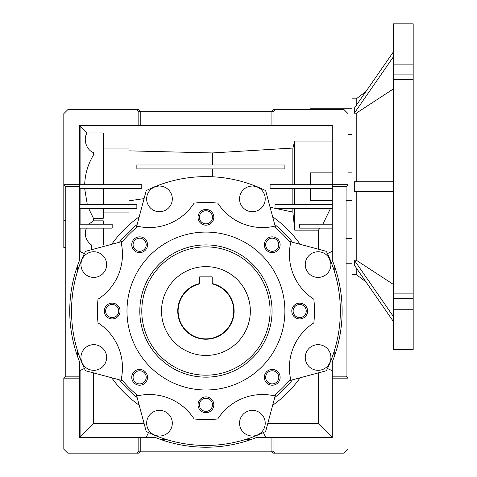 <?xml version="1.0" encoding="UTF-8"?>
<svg xmlns="http://www.w3.org/2000/svg" width="477" height="477" viewBox="0 0 477 477"><rect width="100%" height="100%" fill="white"/><g stroke="black" fill="none" stroke-linecap="round" stroke-linejoin="round"><path stroke-width="0.72" d="M205.933 244.916A66.124 66.124 0 0 1 272.057 311.04A66.124 66.124 0 0 1 205.933 377.158A66.124 66.124 0 0 1 139.809 311.04A66.124 66.124 0 0 1 205.933 244.916M205.933 375.184A64.151 64.151 0 0 0 270.083 311.04A64.151 64.151 0 0 0 205.933 246.889A64.151 64.151 0 0 0 141.782 311.04A64.151 64.151 0 0 0 205.933 375.184M205.933 389.989A78.949 78.949 0 0 1 126.983 311.04A78.949 78.949 0 0 1 205.933 232.084A78.949 78.949 0 0 1 284.882 311.04A78.949 78.949 0 0 1 205.933 389.989M217.78 203.124A53.293 53.293 0 0 0 273.858 226.354A108.559 108.559 0 0 1 290.612 243.109A53.293 53.293 0 0 0 313.842 299.192A108.559 108.559 0 0 1 313.842 322.881A53.293 53.293 0 0 0 290.612 378.965A108.559 108.559 0 0 1 273.858 395.719A53.293 53.293 0 0 0 217.78 418.949A108.559 108.559 0 0 1 194.085 418.949A53.293 53.293 0 0 0 138.002 395.719A108.559 108.559 0 0 1 121.253 378.965A53.293 53.293 0 0 0 98.023 322.881A108.559 108.559 0 0 1 98.023 299.192A53.293 53.293 0 0 0 121.253 243.109A108.559 108.559 0 0 1 138.002 226.354A53.293 53.293 0 0 0 194.085 203.124A108.559 108.559 0 0 1 217.78 203.124M112.178 318.934A7.894 7.894 0 0 0 120.073 311.04A7.894 7.894 0 0 0 112.178 303.139A7.894 7.894 0 0 0 104.284 311.04A7.894 7.894 0 0 0 112.178 318.934M112.178 317.599A6.559 6.559 0 0 0 118.737 311.04A6.559 6.559 0 0 0 112.178 304.475A6.559 6.559 0 0 0 105.62 311.04A6.559 6.559 0 0 0 112.178 317.599M139.636 385.225A7.894 7.894 0 0 0 147.53 377.331A7.894 7.894 0 0 0 139.636 369.436A7.894 7.894 0 0 0 131.741 377.331A7.894 7.894 0 0 0 139.636 385.225M139.636 383.89A6.559 6.559 0 0 0 146.195 377.331A6.559 6.559 0 0 0 139.636 370.772A6.559 6.559 0 0 0 133.077 377.331A6.559 6.559 0 0 0 139.636 383.89M205.933 412.688A7.894 7.894 0 0 0 213.827 404.794A7.894 7.894 0 0 0 205.933 396.9A7.894 7.894 0 0 0 198.038 404.794A7.894 7.894 0 0 0 205.933 412.688M205.933 411.353A6.559 6.559 0 0 0 212.492 404.794A6.559 6.559 0 0 0 205.933 398.229A6.559 6.559 0 0 0 199.374 404.794A6.559 6.559 0 0 0 205.933 411.353M272.23 385.225A7.894 7.894 0 0 0 280.124 377.331A7.894 7.894 0 0 0 272.23 369.436A7.894 7.894 0 0 0 264.33 377.331A7.894 7.894 0 0 0 272.23 385.225M272.23 383.89A6.559 6.559 0 0 0 278.789 377.331A6.559 6.559 0 0 0 272.23 370.772A6.559 6.559 0 0 0 265.665 377.331A6.559 6.559 0 0 0 272.23 383.89M299.687 318.934A7.894 7.894 0 0 0 307.582 311.04A7.894 7.894 0 0 0 299.687 303.139A7.894 7.894 0 0 0 291.793 311.04A7.894 7.894 0 0 0 299.687 318.934M299.687 317.599A6.559 6.559 0 0 0 306.246 311.04A6.559 6.559 0 0 0 299.687 304.475A6.559 6.559 0 0 0 293.128 311.04A6.559 6.559 0 0 0 299.687 317.599M272.23 252.637A7.894 7.894 0 0 0 280.124 244.743A7.894 7.894 0 0 0 272.23 236.848A7.894 7.894 0 0 0 264.33 244.743A7.894 7.894 0 0 0 272.23 252.637M272.23 251.301A6.559 6.559 0 0 0 278.789 244.743A6.559 6.559 0 0 0 272.23 238.184A6.559 6.559 0 0 0 265.665 244.743A6.559 6.559 0 0 0 272.23 251.301M205.933 225.18A7.894 7.894 0 0 0 213.827 217.279A7.894 7.894 0 0 0 205.933 209.385A7.894 7.894 0 0 0 198.038 217.279A7.894 7.894 0 0 0 205.933 225.18M205.933 223.844A6.559 6.559 0 0 0 212.492 217.279A6.559 6.559 0 0 0 205.933 210.721A6.559 6.559 0 0 0 199.374 217.279A6.559 6.559 0 0 0 205.933 223.844M139.636 252.637A7.894 7.894 0 0 0 147.53 244.743A7.894 7.894 0 0 0 139.636 236.848A7.894 7.894 0 0 0 131.741 244.743A7.894 7.894 0 0 0 139.636 252.637M139.636 251.301A6.559 6.559 0 0 0 146.195 244.743A6.559 6.559 0 0 0 139.636 238.184A6.559 6.559 0 0 0 133.077 244.743A6.559 6.559 0 0 0 139.636 251.301M93.784 370.319A12.831 12.831 0 0 1 80.953 357.488A12.831 12.831 0 0 1 93.784 344.662A12.831 12.831 0 0 1 106.615 357.488A12.831 12.831 0 0 1 93.784 370.319M93.784 277.411A12.831 12.831 0 0 1 80.953 264.586A12.831 12.831 0 0 1 93.784 251.755A12.831 12.831 0 0 1 106.615 264.586A12.831 12.831 0 0 1 93.784 277.411M159.479 436.014A12.831 12.831 0 0 1 146.648 423.182A12.831 12.831 0 0 1 159.479 410.357A12.831 12.831 0 0 1 172.31 423.182A12.831 12.831 0 0 1 159.479 436.014M252.387 436.014A12.831 12.831 0 0 1 239.555 423.182A12.831 12.831 0 0 1 252.387 410.357A12.831 12.831 0 0 1 265.218 423.182A12.831 12.831 0 0 1 252.387 436.014M318.081 370.319A12.831 12.831 0 0 1 305.25 357.488A12.831 12.831 0 0 1 318.081 344.662A12.831 12.831 0 0 1 330.913 357.488A12.831 12.831 0 0 1 318.081 370.319M318.081 277.411A12.831 12.831 0 0 1 305.25 264.586A12.831 12.831 0 0 1 318.081 251.755A12.831 12.831 0 0 1 330.913 264.586A12.831 12.831 0 0 1 318.081 277.411M252.387 211.716A12.831 12.831 0 0 1 239.555 198.891A12.831 12.831 0 0 1 252.387 186.06A12.831 12.831 0 0 1 265.218 198.891A12.831 12.831 0 0 1 252.387 211.716M159.479 211.716A12.831 12.831 0 0 1 146.648 198.891A12.831 12.831 0 0 1 159.479 186.06A12.831 12.831 0 0 1 172.31 198.891A12.831 12.831 0 0 1 159.479 211.716M136.267 227.779L146.224 190.609A134.413 134.413 0 0 1 265.641 190.609L275.599 227.779M271.067 437.361L256.835 437.361A136.189 136.189 0 0 1 155.031 437.361L140.798 437.361L140.798 451.176L271.067 451.176L271.067 437.361L332.254 437.361L332.254 378.148L348.043 378.148L348.043 449.203L344.096 453.15L273.041 453.15L271.067 451.176L273.041 451.176L275.014 453.15M332.254 172.871L310.545 172.871L310.545 184.712M65.79 247.873L63.817 247.873L63.817 220.332L65.79 220.332M63.817 247.259L65.79 247.259M310.545 108.768L351.99 108.768L310.545 108.768L310.545 109.71M348.043 172.871L351.99 172.871L351.99 200.507L346.069 200.507M351.99 134.592L348.043 134.592M329.249 258.266L330.883 263.751M346.069 238.47L351.99 238.47M332.254 188.659L270.083 188.659L270.083 184.712L332.254 184.712L332.254 186.686L346.069 186.686L348.043 184.712L332.254 184.712L332.254 125.499L271.067 125.499L271.067 111.684L273.041 109.71L275.014 109.71L273.041 111.684L138.825 111.684L136.851 109.71L138.825 109.71L140.798 111.684L140.798 125.499L79.611 125.499L79.611 184.712L63.817 184.712L65.79 186.686L79.611 186.686L79.611 260.138A136.189 136.189 0 0 0 79.611 361.936L79.611 376.174L65.79 376.174L65.79 186.686M346.069 186.686L346.069 376.174L348.043 378.148M136.851 453.15L138.825 451.176L140.798 451.176L138.825 453.15L67.77 453.15L63.817 449.203L63.817 378.148L65.79 376.174M84.673 184.712C85.067 174.099 87.983 164.225 93.426 155.103L93.426 152.539C86.438 150.273 82.783 138.849 87.154 132.946L103.294 132.946L103.294 153.045L93.426 153.045M103.294 204.454L103.294 188.659M136.851 168.924L284.882 168.924L284.882 164.976L136.851 164.976L136.851 168.924M332.254 228.137L299.687 228.137L299.687 224.19L332.254 224.19M332.254 208.401L275.014 208.401L275.014 204.454L332.254 204.454M310.545 188.659L310.545 200.507L332.254 200.507M294.75 188.659L294.75 204.454M292.86 204.454L292.86 188.659M103.294 184.712L103.294 153.045M292.86 184.712L292.86 148.055L294.75 141.067L294.75 184.712M273.041 125.499L273.041 111.684M275.014 109.71L344.096 109.71L348.043 113.657L348.043 184.712M346.069 376.174L332.254 376.174L332.254 361.936A136.189 136.189 0 0 0 332.254 260.138L332.254 186.686M332.254 378.148L332.254 376.174M273.041 451.176L273.041 437.361M140.798 437.361L138.825 437.361L138.825 451.176M271.067 125.499L140.798 125.499M138.825 111.684L138.825 125.499M63.817 220.332L63.817 113.657L67.77 109.71L136.851 109.71M63.817 378.148L79.611 378.148L79.611 437.361L138.825 437.361M79.611 376.174L79.611 378.148M79.611 188.659L141.782 188.659L141.782 184.712L79.611 184.712L79.611 186.686M128.957 184.712L128.957 148.055L103.294 148.055M332.254 125.898L80.1 125.898L87.154 132.946M80.1 125.898L80.1 184.712M103.294 224.19L103.294 220.833L93.426 220.833L88.817 224.19M88.627 208.401L93.426 218.275L103.294 218.275L103.294 208.401M80.1 208.401L80.1 224.19M93.426 220.833L93.426 218.275M84.673 188.659L87.279 204.454M80.1 188.659L80.1 204.454M128.957 204.454L128.957 188.659M292.86 208.401L292.86 212.068L294.75 230.17L318.409 230.17L320.031 228.137M275.342 208.401L292.86 212.068M294.75 208.401L294.75 230.17M322.846 224.19L330.543 208.401M212.348 164.976L212.348 152.944L292.86 148.055M212.348 176.776L212.348 168.924M270.083 207.191L275.014 208.324M318.409 230.17L318.409 249.197M331.742 204.454L332.254 202.433M294.75 141.067L332.254 141.067M212.348 152.944L128.957 150.851M318.409 372.877L318.409 423.642L332.123 437.361M318.409 423.642L267.734 423.642M144.132 423.642L93.426 423.642L93.426 372.865M80.1 370.51L80.1 436.968L93.426 423.642M80.1 436.968L79.611 436.968M80.1 228.137L80.1 251.564M79.611 228.137L112.178 228.137L112.178 224.19L79.611 224.19M79.611 208.401L136.851 208.401L136.851 204.454L79.611 204.454M103.294 212.068L128.957 212.068L128.957 208.401M128.957 200.829L144.084 198.605M91.548 249.709L91.548 245.029C85.806 240.641 84.059 235.012 86.319 228.137M91.548 245.029L103.294 245.029L103.294 228.137M103.294 236.95L117.366 236.95M327.455 253.597L332.254 251.331M334.228 265.343L334.228 270.942M334.228 351.132L334.228 356.736M332.254 370.742L327.455 368.477M263.37 432.561L265.641 437.361M251.629 439.335L246.025 439.335M165.841 439.335L160.236 439.335M146.224 437.361L148.496 432.561M84.405 368.477L79.611 370.742M77.638 356.736L77.638 351.132M77.638 270.942L77.638 265.343M79.611 251.331L84.405 253.597M300.17 244.313A115.47 115.47 0 0 0 272.659 216.802M272.659 405.271A115.47 115.47 0 0 0 300.17 377.76M111.696 377.76A115.47 115.47 0 0 0 139.206 405.271M139.206 216.802A115.47 115.47 0 0 0 111.696 244.313M119.417 242.244A110.533 110.533 0 0 1 137.137 224.524M274.728 224.524A110.533 110.533 0 0 1 292.449 242.244M289.187 241.368L326.357 251.331A134.413 134.413 0 0 1 326.357 370.742L289.187 380.706M292.449 379.829A110.533 110.533 0 0 1 274.728 397.55M275.599 394.294L265.641 431.464A134.413 134.413 0 0 1 146.224 431.464L136.267 394.294M137.137 397.55A110.533 110.533 0 0 1 119.417 379.829M122.678 380.706L85.508 370.742A134.413 134.413 0 0 1 85.508 251.331L122.678 241.368M212.199 283.91A27.845 27.845 0 0 1 205.933 338.879A27.845 27.845 0 0 1 199.666 283.91L199.666 283.541A28.203 28.203 0 0 0 205.933 339.236A28.203 28.203 0 0 0 212.199 283.541L212.199 283.91M161.524 311.04A44.409 44.409 0 0 1 205.933 266.625A44.409 44.409 0 0 1 250.342 311.04A44.409 44.409 0 0 1 205.933 355.448A44.409 44.409 0 0 1 161.524 311.04M212.199 283.541L212.199 276.863L199.666 276.863L199.666 283.541M413.183 79.474L393.442 79.474L393.442 293.898L413.183 293.898L413.183 23.85L393.442 23.85L393.442 64.127L413.183 64.127M393.442 79.474L393.442 64.127M356.218 105.512L356.218 98.852L365.865 91.59L393.442 51.814L354.304 108.273L354.304 113.21L356.218 113.21L356.218 181.755L393.442 181.755L354.304 181.755L354.304 191.623L393.442 191.623L356.218 191.623L356.218 260.168L393.442 284.471M356.218 98.852L351.99 98.852L351.99 274.519L356.218 274.519L365.865 281.788L393.442 321.564L354.304 265.099L354.304 260.168L393.442 316.627M413.183 309.251L393.442 309.251L393.442 349.528L413.183 349.528L413.183 293.898M393.442 309.251L393.442 293.898M354.304 113.21L393.442 56.751M356.218 113.21L393.442 88.907M356.218 260.168L354.304 260.168M356.218 267.859L356.218 274.519M413.183 74.895L393.442 74.895M413.183 298.483L393.442 298.483M351.99 263.751L346.069 263.751"/></g></svg>

